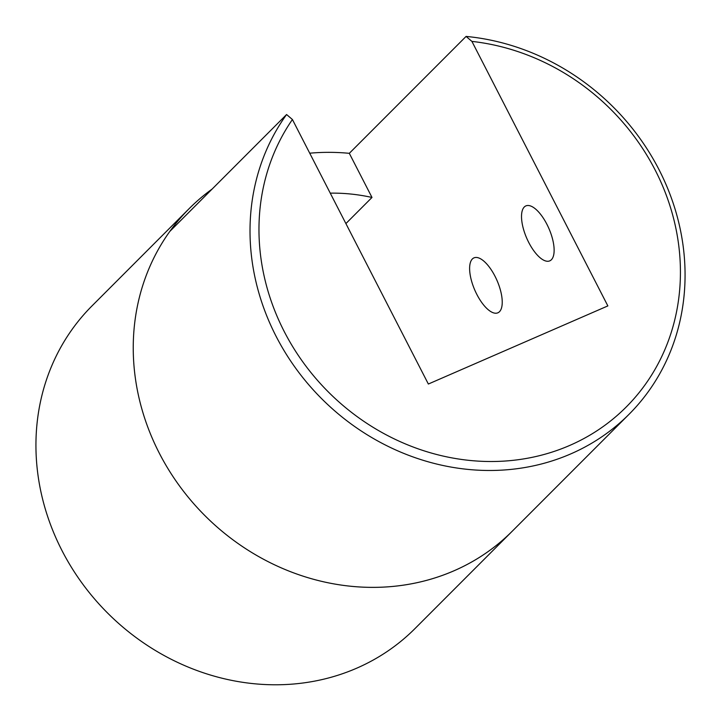 <?xml version="1.0" encoding="UTF-8"?>
<svg xmlns="http://www.w3.org/2000/svg" width="721" height="721" viewBox="0 0 721 721"><rect width="100%" height="100%" fill="white"/><g stroke="black" fill="none" stroke-linecap="round" stroke-linejoin="round"><path stroke-width="1.08" d="M528.745 242.472A29.958 12.104 66.5 0 1 525.87 205.909A29.958 12.104 66.5 0 1 546.906 224.294A29.958 12.104 66.5 0 1 549.781 260.858A29.958 12.104 66.5 0 1 528.745 242.472M499.482 311.706A29.958 12.104 66.5 0 1 497.887 312.806A29.958 12.104 66.5 0 1 475.806 292.32A29.958 12.104 66.5 0 1 472.372 258.965A29.958 12.104 66.5 0 1 473.976 257.866A29.958 12.104 66.5 0 1 496.048 278.351A29.958 12.104 66.5 0 1 499.482 311.706M286.579 114.531L292.411 119.506A221.14 199.762 45 0 0 284.218 331.507A221.14 199.762 45 0 0 569.734 445.434A221.14 199.762 45 0 0 655.182 170.075A221.14 199.762 45 0 0 471.913 41.394L466.081 36.42A228.278 206.206 -135 0 1 659.003 169.633A228.278 206.206 -135 0 1 629.045 414.287A228.278 206.206 -135 0 1 276.08 336.274A228.278 206.206 -135 0 1 286.579 114.531L169.805 231.432A228.278 206.206 -135 0 0 159.305 453.176A228.278 206.206 -135 0 0 512.27 531.179A228.278 206.206 45 0 1 454.023 570.771A228.278 206.206 45 0 1 179.673 486.161A228.278 206.206 45 0 1 189.262 208.531A228.278 206.206 45 0 1 212.145 189.046M345.9 223.582L371.991 197.455L349.306 153.321L466.081 36.42M292.411 119.506L428.355 384.032L607.857 305.911L471.913 41.394M189.262 208.531L91.955 305.947A228.278 206.206 45 0 0 82.365 583.577A228.278 206.206 45 0 0 356.715 668.187A228.278 206.206 45 0 0 414.963 628.595L629.045 414.287M349.306 153.321A228.278 206.206 45 0 0 309.724 153.194M371.991 197.455A185.477 167.542 45 0 0 330.254 193.147"/></g></svg>
